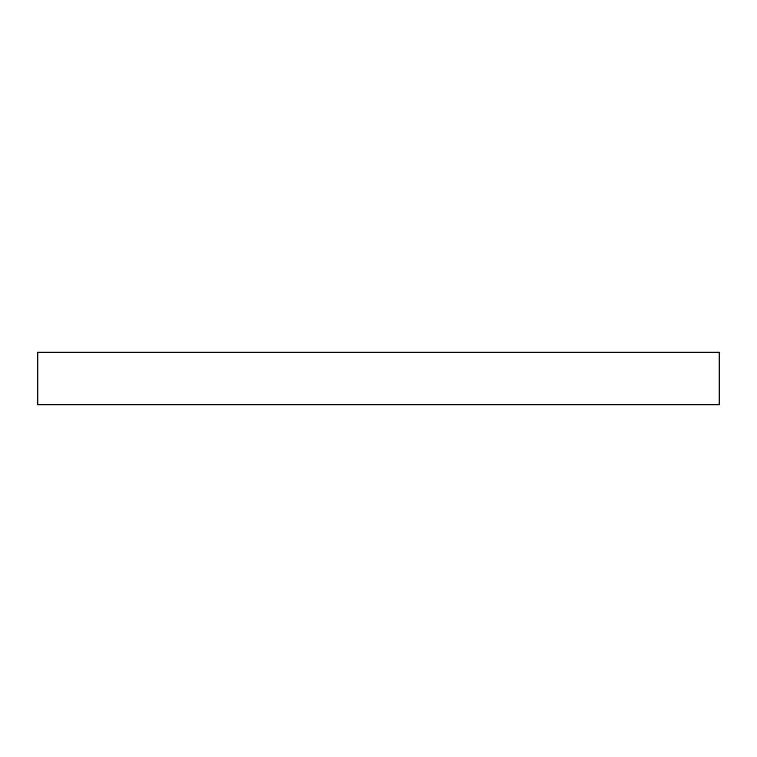 <?xml version="1.0" encoding="UTF-8"?>
<svg xmlns="http://www.w3.org/2000/svg" width="757" height="757" viewBox="0 0 757 757"><rect width="100%" height="100%" fill="white"/><g stroke="black" fill="none" stroke-linecap="round" stroke-linejoin="round"><path stroke-width="1.14" d="M719.15 352.194L37.85 352.194L37.85 404.806L719.15 404.806L719.15 352.194L719.15 404.806L37.85 404.806L37.85 352.194L719.15 352.194"/></g></svg>
